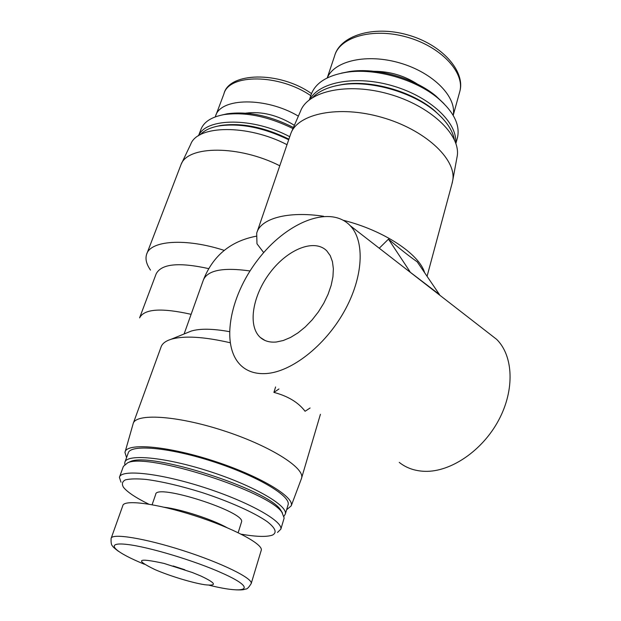<?xml version="1.0" encoding="UTF-8"?>
<svg xmlns="http://www.w3.org/2000/svg" width="621" height="621" viewBox="0 0 621 621"><rect width="100%" height="100%" fill="white"/><g stroke="black" fill="none" stroke-linecap="round" stroke-linejoin="round"><path stroke-width="0.93" d="M200.901 576.016C216.108 583.235 217.435 586.146 204.883 584.741C192.58 582.933 169.797 576.016 155.048 569.628C134.415 559.661 137.404 557.588 164.022 563.418L192.386 572.523L200.901 576.016M263.7 252.607L256.978 243.781L256.69 233.209C260.3 218.662 287.562 210.752 323.626 216.279M229.366 331.637C212.669 328.625 199.962 328.439 191.229 331.078L187.798 332.476M230.034 342.707C203.688 336.66 184.01 335.519 171 339.299C165.365 341.108 162.011 343.778 160.955 347.294L133.375 423.048M301.278 479.001L301.651 477.86C304.554 467.504 268.738 445.125 222.31 430.291C175.914 415.325 135.246 413.144 133.119 423.755M310.096 407.989L305.09 411.273C298.344 402.408 287.95 396.113 273.9 392.394L278.938 388.987M275.615 386.961L273.9 392.394M286.615 509.756L291.233 505.82C294.711 496.816 258.856 475.399 212.374 460.541C165.923 445.567 125.83 442.594 124.961 452.43L126.552 457.623M287.934 505.315L288.16 504.562C290.628 495.713 256.232 475.422 212.196 461.341C168.175 447.151 129.82 444.085 128.159 453.19L125.038 461.822M284.069 516.167L285.365 513.947C287.748 505.416 253.127 485.374 208.928 471.238C164.751 456.994 126.366 453.602 124.821 462.404L124.79 464.314M282.477 513.047L280.552 509.818C267.876 489.317 149.917 451.451 130.332 461.589L128.136 462.606M283.944 518.721L284.162 517.999L281.95 512.364C269.048 491.467 147.581 452.468 127.654 462.824L123.385 466.379L119.612 476.796M277.494 532.453L280.839 529.177C283.067 521.151 248.09 501.512 203.634 487.291C159.186 472.969 120.769 469.041 119.418 477.347L120.979 482.199M241.227 534.2C256.364 536.8 266.766 537.095 272.44 535.092C277.269 532.624 275.522 528.137 267.201 521.632C254.532 512.752 229.638 501.543 202.004 492.523C180.688 485.909 162.065 481.547 146.129 479.428C136.861 478.589 129.929 478.744 125.326 479.901C122.213 481.585 121.584 484.038 123.463 487.268C127.305 492.104 135.735 497.724 148.753 504.143M241.406 522.339L241.507 522.005C246.421 512.146 155.413 482.921 155.677 494.44L152.114 504.718M261.138 550.648L261.294 550.136C262.978 543.965 232.588 527.834 194.567 515.671C156.57 503.429 123.711 499.253 122.803 505.673L111.237 538.073M224.212 250.379C185.438 237.789 150.173 240.506 146.587 254.408C145.135 259.035 146.447 264.259 150.507 270.096M208.625 268.606C178.716 262.031 161.212 263.816 156.119 273.962L139.81 317.277M298.375 116.143C265.78 96.69 220.013 97.629 215.487 116.29L215.301 116.872M293.446 127.484C269.762 115.56 247.647 111.004 227.092 113.822L221.751 115.04M292.965 128.57C268.156 116.344 245.109 111.702 223.816 114.644C211.249 117.027 203.572 122.073 200.793 129.789L198.518 135.758M289.728 136.698C253.283 117.237 205.955 117.61 198.635 135.689M288.889 139.143C264.096 127.026 241.243 122.492 220.331 125.543L215.852 126.568M288.687 139.741C263.296 127.452 239.947 122.865 218.646 125.978C210.271 127.569 204.115 130.503 200.179 134.78M287.003 144.67C247.515 124.138 197.385 125.031 190.686 144.336L181.355 163.905M279.776 165.776C238.837 144.972 187.565 145.438 181.037 164.565L146.913 253.57M424.624 272.72C419.377 254.129 383.801 230.414 343.421 220.308M405.443 268.551L439.458 294.54L417.258 261.883C408.882 255.961 399.28 248.377 388.467 239.147L379.252 248.221M451.925 184.026L452.841 179.857C456.109 158.65 424.438 129.347 381.605 117.291C338.833 105.011 298.134 113.55 290.876 133.383L257.187 231.757M453.159 115.32C457.002 97.171 433.458 72.812 400.328 63.109C367.259 53.212 334.245 60.734 327.321 77.873M443.961 103.622L435.857 95.952C414.494 78.021 376.357 67.293 349.483 71.539L341.441 73.146M457.025 139.244L457.584 137.194C460.099 124.565 453.524 111.539 437.867 98.126C415.286 79.162 374.828 67.782 346.448 72.269C326.638 75.599 314.785 83.323 310.873 95.448L309.405 99.764M455.643 142.799C457.576 122.904 430.353 96.946 393.326 86.04C356.345 74.97 319.45 81.786 309.988 99.321M442.028 117.796L434.653 110.717C412.321 91.334 370.551 79.558 342.21 84.503L335.146 85.97M454.393 139.725C452.647 130.356 446.414 121.072 435.701 111.865C412.74 91.955 369.736 79.83 340.618 84.906C328.121 86.994 318.821 91.171 312.728 97.45M456.777 158.487L457.273 155.809C460.565 134.493 430.128 105.578 388.8 94.004C347.527 82.213 307.946 91.124 300.587 111.058L291.396 132.188M266.277 373.547C291.365 371.932 324.899 345.944 344.119 311.61C363.448 277.308 365.109 241.142 350.19 225.664C329.697 204.13 285.722 222.722 257.536 260.183C228.97 297.319 220.09 347.55 241.996 366.444C248.315 371.808 256.411 374.176 266.277 373.547M399.256 462.389C406.359 468.048 414.96 471.028 425.051 471.339C450.714 472.084 482.307 450.784 498.585 420.324C514.972 389.895 513.365 355.802 496.66 339.361L488.727 333.205M276.384 342L283.308 340.502L290.597 337.42L298.018 332.856L305.291 326.933L312.177 319.846L318.41 311.858L323.774 303.242L328.067 294.307L331.156 285.373L332.941 276.756L333.368 268.761L332.445 261.651L330.232 255.635L326.825 250.907C314.474 238.285 287.771 249.207 270.298 272.332C252.607 295.27 247.36 325.963 260.339 337.475C264.476 341.115 269.825 342.621 276.384 342M388.467 239.147L409.938 271.618M209.044 585.199C246.979 594.631 258.352 589.259 222.481 573.261C195.141 560.833 148.07 546.682 126.777 544.4C105.058 541.931 112.983 550.804 139.554 562.215L144.382 564.256M250.022 270.958C223.009 267.162 207.437 270.228 203.315 280.156L184.103 333.974M226.882 527.594C212.056 519.319 181.216 509.29 164.286 507.248M251.125 583.818L251.241 583.414C252.631 578.236 221.55 562.905 183.055 550.579C144.569 538.19 111.656 532.973 111.112 538.43C110.887 542.738 111.392 545.3 112.626 546.1C112.696 546.697 114.644 548.444 118.471 551.332M191.121 314.327C161.367 307.659 144.188 308.847 139.585 317.89M310.795 95.688C279.031 73.705 228.738 73.612 223.886 93.988L215.813 115.413M294.385 125.318C277.874 115.126 261.651 111.074 245.722 113.162M459.377 93.065L459.882 91.225C464.818 72.207 440.693 46.428 406.654 37.035C372.678 27.409 339.656 37.058 334.618 55.882L327.244 77.912M417.63 84.231C404.395 75.677 389.887 71.368 374.106 71.306M173.143 565.972L184.841 569.768M256.124 236.228C230.414 241.204 212.817 255.852 203.315 280.156M191.229 331.078L171 339.299M320.42 414.292L301.651 477.86M291.233 505.82L301.542 478.31M125.194 451.63L133.01 424.197M288.16 504.562L285.365 513.947M130.332 461.589L127.654 462.824M280.552 509.818L281.95 512.364M284.162 517.999L280.839 529.177M241.507 522.005L238.169 532.686M261.294 550.136L251.241 583.414C248.92 587.342 247.119 589.205 245.846 589.011C243.898 589.313 244.534 590.198 235.662 589.834M311.509 93.592C279.139 70.685 228.652 72.191 223.886 93.988M227.092 113.822L223.816 114.644M220.331 125.543L218.646 125.978M452.492 181.891L427.069 276.314M453.198 115.39L459.882 91.225C465.393 71.337 442.144 44.394 407.392 34.815C372.709 24.98 339.811 36.08 334.618 55.882M349.483 71.539L346.448 72.269M435.857 95.952L437.867 98.126M457.584 137.194L455.876 143.474M342.21 84.503L340.618 84.906M434.653 110.717L435.701 111.865M457.273 155.809L452.841 179.857M496.66 339.361L350.19 225.664M265.02 340.471L260.339 337.475"/></g></svg>
